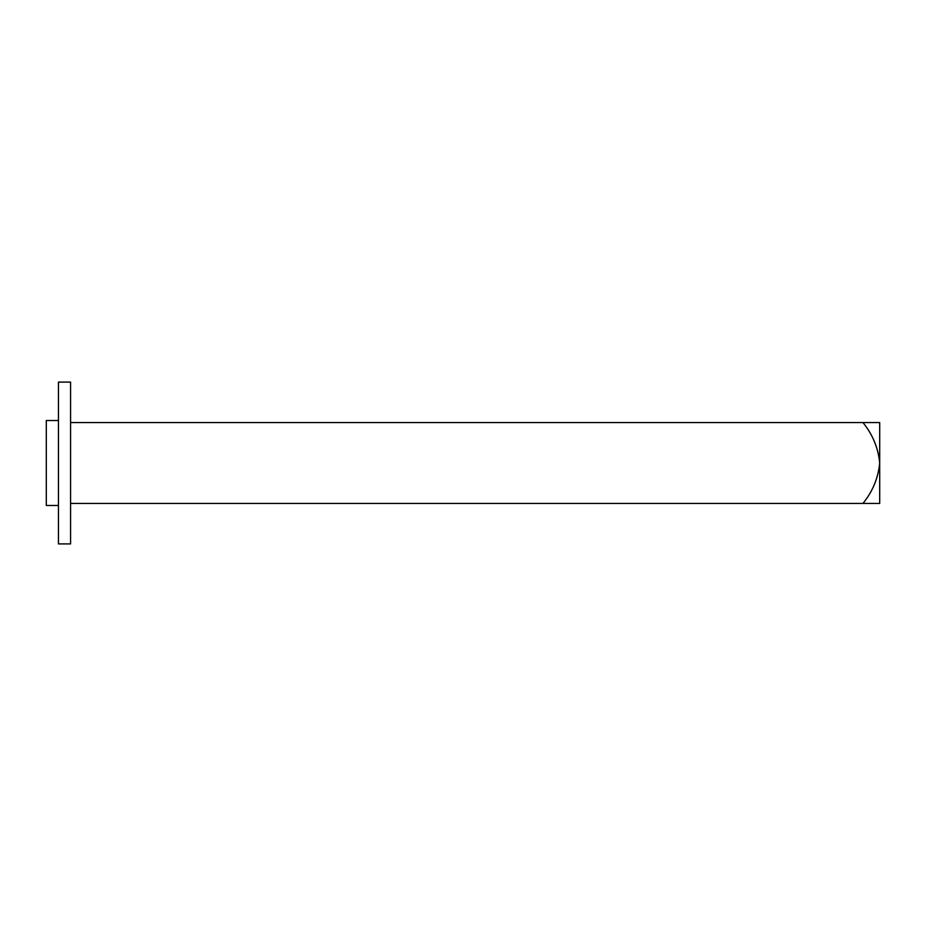 <?xml version="1.0" encoding="UTF-8"?>
<svg xmlns="http://www.w3.org/2000/svg" width="926" height="926" viewBox="0 0 926 926"><rect width="100%" height="100%" fill="white"/><g stroke="black" fill="none" stroke-linecap="round" stroke-linejoin="round"><path stroke-width="1.39" d="M862.939 503.455C872.593 491.648 878.184 478.163 879.7 463L879.7 503.455L70.573 503.455M862.939 422.545L879.7 422.545L879.7 463C878.23 447.964 872.651 434.479 862.939 422.545L70.573 422.545M70.573 543.909L70.573 382.091L58.442 382.091L58.442 543.909L70.573 543.909M58.442 505.48L46.3 505.48L46.3 420.52L58.442 420.52"/></g></svg>
